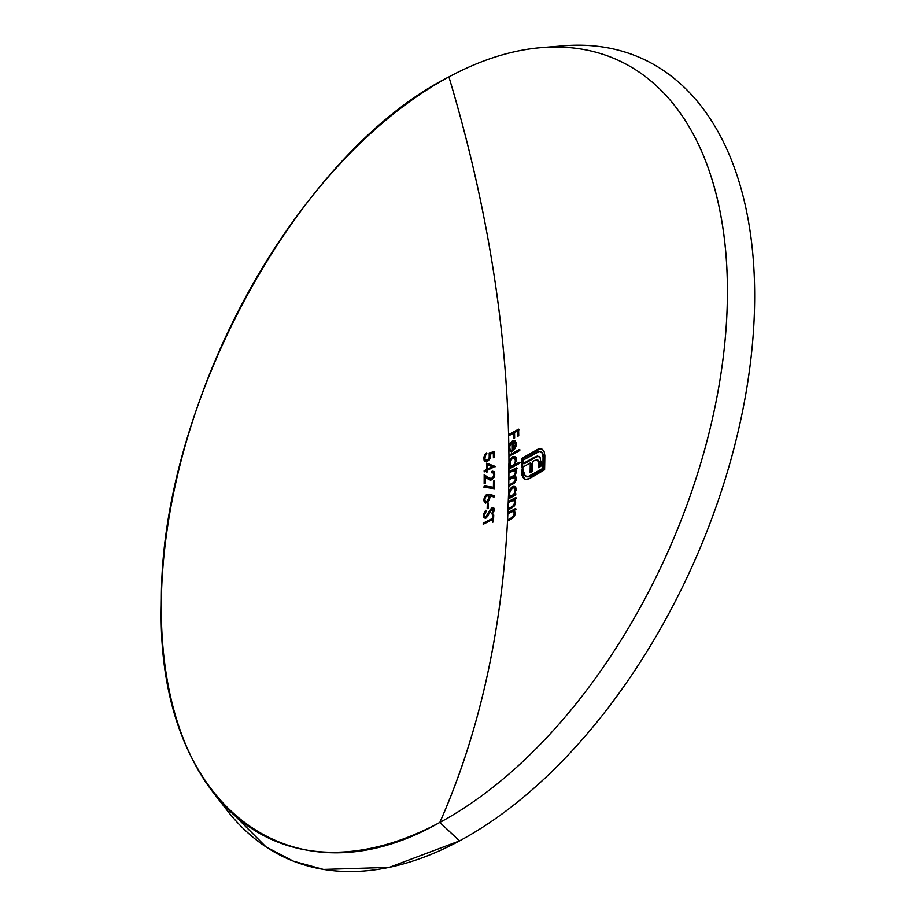 <?xml version="1.0" encoding="UTF-8"?>
<svg xmlns="http://www.w3.org/2000/svg" width="916" height="916" viewBox="0 0 916 916"><rect width="100%" height="100%" fill="white"/><g stroke="black" fill="none" stroke-linecap="round" stroke-linejoin="round"><path stroke-width="1.37" d="M510.086 495.682L509.353 493.358L510.269 490.163L512.651 487.747L515.25 488.308L516.006 490.598L515.147 490.22L514.242 493.438L512.124 495.693L510.086 495.682L512.697 496.22L510.086 495.682L509.353 493.358L512.365 487.885L514.391 487.93L515.971 490.587L514.826 488.056M510.956 496.071L512.983 496.071L515.101 493.816M514.895 499.873L514.323 499.483A1096.761 532.356 -179.3 0 0 515.639 498.762A1097.07 721.19 61.7 0 0 515.674 497.583L508.346 501.567A1097.128 721.224 61.7 0 0 508.426 498.865L515.765 494.88A1097.07 721.19 61.7 0 0 515.8 493.69A1096.899 532.425 0.7 0 1 514.448 494.434L515.307 494.812A1098.044 532.975 -179.3 0 0 515.777 494.56A1098.044 532.975 -179.3 0 1 515.307 494.812L514.448 494.434L516.006 488.766L515.032 486.74L513.853 486.281L510.59 488.239L508.609 492.396L507.51 521.09C501.544 633.265 478.988 733.716 439.817 822.442L459.511 840.922A437.573 252.221 -66.2 0 0 749.78 367.969A437.573 252.221 -66.2 0 0 563.775 45.8L541.425 47.621A426.398 245.786 113.8 0 1 722.678 361.557A426.398 245.786 113.8 0 1 439.817 822.442C288.529 908.89 155.044 803.126 161.376 601.835C159.911 404.746 297.769 153.075 448.92 76.898A426.398 245.786 113.8 0 1 541.425 47.621M514.712 486.659L515.903 487.129L513.258 487.072L514.712 486.659M510.189 497.067L509.399 495.499A1098.284 721.98 61.7 0 0 509.433 494.377A1098.284 721.98 -118.3 0 1 509.399 495.499L509.468 492.774M510.601 497.365L509.743 496.987A1096.899 532.425 0.7 0 1 508.46 497.674A1097.128 721.224 61.7 0 0 508.54 495.109L510.601 497.365A1098.044 532.975 -179.3 0 1 509.33 498.052A1098.044 532.975 -179.3 0 0 510.601 497.365M509.319 498.384A1098.284 721.98 61.7 0 0 509.33 498.052L508.46 497.674L509.33 498.052A1098.284 721.98 61.7 0 1 509.319 498.384M509.777 465.454L509.823 462.924M509.628 466.725L511.094 467.584L509.823 465.683A1098.284 721.98 61.7 0 0 509.823 464.446A1098.284 721.98 -118.3 0 1 509.823 465.683L508.838 463.977L508.609 492.396A1097.128 721.224 61.7 0 0 508.746 486.316L514.254 483.167L515.96 480.682L516.166 477.934L514.563 476.389L516.349 471.82L514.998 469.736A1097.116 532.528 -179.3 0 0 516.269 469.038A1097.07 721.19 61.7 0 0 516.269 467.847L508.941 471.832A1097.128 721.224 61.7 0 0 508.952 469.095L519.223 463.485A1097.013 721.155 61.7 0 0 519.235 462.294L514.884 464.687L516.361 458.916L515.33 456.878L513.395 456.489L509.869 459.912L508.861 463.267L509.697 464.355M511.666 451.794L509.72 449.733A1098.284 721.98 61.7 0 0 509.708 448.222A1098.284 721.98 -118.3 0 1 509.72 449.733L509.685 446.848M552.44 47.059A437.573 252.221 113.8 0 1 750.811 359.679A437.573 252.221 113.8 0 1 459.511 840.922L389.254 867.372L323.462 869.421L293.486 861.2L266.064 846.945L220.493 801.305M494.342 481.45L494.274 487.621L485.182 486.27A1097.734 889.115 100.7 0 1 484.804 487.289A1097.734 889.115 100.7 0 0 485.182 486.27L484.312 485.892A1096.578 888.177 -79.3 0 1 483.866 487.152L494.445 488.709L494.537 480.522A1097.116 532.528 0.7 0 1 493.484 481.072L493.415 487.243L485.182 486.27A1098.215 145.026 -161.6 0 0 494.274 487.621A1098.032 721.819 61.7 0 0 494.342 481.45L493.484 481.072A1096.887 721.064 -118.3 0 1 493.415 487.243L494.274 487.621L493.415 487.243A1097.07 144.877 18.4 0 1 484.312 485.892A1096.578 888.177 -79.3 0 1 483.866 487.152A1097.047 144.968 -161.6 0 0 494.445 488.709A1096.921 721.087 61.7 0 0 494.537 480.522L494.537 480.522A1097.116 532.528 0.7 0 1 493.484 481.072L494.342 481.45A1098.261 533.089 -179.3 0 0 494.537 481.347M490.312 478.759L488.491 477.694A1097.07 104.561 27.6 0 0 484.175 474.694A1096.521 720.823 -118.3 0 1 484.152 483.774A1097.093 532.517 -179.3 0 0 485.228 483.224A1096.567 720.858 61.7 0 0 485.251 477.018A1097.059 104.516 -152.4 0 1 488.033 478.954L491.194 479.973L494.388 476.515L494.583 472.564L493.827 471.534L491.388 471.545A1096.818 721.018 -118.3 0 1 491.388 472.748L493.094 472.77L493.77 474.9L492.865 477.465L490.736 478.828M495.682 466.645L487.369 463.542A1097.78 721.648 61.7 0 1 487.426 469.908A1098.032 532.975 -179.3 0 1 485.011 471.122A1097.666 721.579 61.7 0 1 485.022 471.511A1097.666 721.579 61.7 0 0 485.011 471.122L484.152 470.744L485.011 471.122A1098.032 532.975 -179.3 0 0 487.426 469.908L486.568 469.53A1096.887 532.414 0.7 0 1 484.152 470.744A1096.521 720.823 -118.3 0 1 484.163 471.946A1096.91 532.425 -179.3 0 0 486.579 470.732A1096.624 720.892 -118.3 0 1 486.579 472.278A1096.944 532.448 -179.3 0 0 487.655 471.729A1096.67 720.926 61.7 0 0 487.644 470.183A1096.91 532.425 -179.3 0 0 494.823 466.507A1096.921 721.087 61.7 0 0 494.823 466.267L486.51 463.153A1096.624 720.892 -118.3 0 1 486.568 469.53A1096.887 532.414 0.7 0 1 484.152 470.744A1096.521 720.823 -118.3 0 1 484.163 471.946A1096.91 532.425 -179.3 0 0 486.579 470.732A1096.624 720.892 -118.3 0 1 486.579 472.278A1096.944 532.448 -179.3 0 0 487.655 471.729A1096.67 720.926 61.7 0 0 487.644 470.183A1096.91 532.425 -179.3 0 0 494.823 466.507A1096.921 721.087 61.7 0 0 494.823 466.267A1097.116 30.697 22.6 0 1 486.51 463.153A1096.624 720.892 -118.3 0 1 486.568 469.53L487.426 469.908A1097.78 721.648 61.7 0 0 487.369 463.542L486.51 463.153L487.369 463.542A1098.261 30.732 -157.4 0 0 494.823 466.324M489.945 496.38L489.888 495.739A1096.887 50.953 -158.1 0 0 493.999 497.09A1097.093 896.1 116.7 0 0 494.571 495.888A1096.921 50.861 21.9 0 1 489.934 494.354L486.224 494.869L484.644 496.712L483.671 500.033L484.53 502.518L487.404 502.186L489.407 499.506L489.888 495.739A1096.887 50.953 -158.1 0 0 493.999 497.09A1097.093 896.1 116.7 0 0 494.571 495.888A1096.921 50.861 21.9 0 1 489.934 494.354L486.934 494.411L490.793 494.732A1098.066 50.918 -158.1 0 0 494.537 495.968M484.072 523.86A1097.666 721.579 61.7 0 0 484.083 523.517L483.224 523.128A1096.521 720.823 -118.3 0 1 483.179 524.307A1096.452 532.207 -179.3 0 0 492.51 519.555A1096.887 721.064 -118.3 0 1 492.384 522.418A1096.338 532.15 -179.3 0 0 493.449 521.868A1096.921 721.087 61.7 0 0 493.735 514.975A1096.612 532.276 0.7 0 1 492.682 515.513A1096.887 721.064 -118.3 0 1 492.568 518.387A1096.498 532.23 0.7 0 1 483.224 523.128L484.083 523.517A1097.654 532.791 -179.3 0 0 493.426 518.765L492.568 518.387A1096.498 532.23 0.7 0 1 483.224 523.128A1096.521 720.823 -118.3 0 1 483.179 524.307A1096.452 532.207 -179.3 0 0 492.51 519.555L493.38 519.945L492.51 519.555A1096.887 721.064 -118.3 0 1 492.384 522.418A1096.338 532.15 -179.3 0 0 493.449 521.868A1096.921 721.087 61.7 0 0 493.735 514.975A1096.612 532.276 0.7 0 1 492.682 515.513L493.541 515.903A1097.757 532.837 -179.3 0 0 493.701 515.811M492.293 507.808L490.278 509.525L486.007 516.613L484.736 516.452L484.324 514.929L486.167 511.151A1096.36 344.508 37.3 0 0 485.675 510.304L483.465 514.105L483.969 517.677L485.388 518.009L487.003 516.979L491.881 509.136L492.842 509.239L493.129 510.395L491.709 513.647A1096.463 252.908 -146.6 0 1 492.304 514.391L494.182 509.983L493.861 508.391L492.694 507.727M487.163 508.712A1096.899 532.425 -179.3 0 0 488.228 508.174A1096.715 720.949 61.7 0 0 488.365 503.09A1097.002 532.471 0.7 0 1 487.301 503.64A1096.67 720.926 -118.3 0 1 487.163 508.712A1096.899 532.425 -179.3 0 0 488.228 508.174A1096.715 720.949 61.7 0 0 488.365 503.09A1097.002 532.471 0.7 0 1 487.301 503.64A1096.67 720.926 -118.3 0 1 487.163 508.712M486.327 454.313L486.648 454.05A1096.635 720.903 61.7 0 0 486.625 452.836L484.541 455.229L483.751 458.435L484.839 461.298L487.495 461.275L489.911 458.87L490.61 453.821A1096.658 376.785 -171.2 0 0 493.346 453.145A1096.887 721.064 -118.3 0 1 493.415 457.725A1096.647 532.299 -179.3 0 0 494.48 457.187A1096.921 721.087 61.7 0 0 494.388 451.657A1096.612 376.568 8.8 0 1 489.19 452.928L489.659 456.924L487.518 460.05L485.629 460.004L484.885 458.618L485.297 455.767L486.648 454.05A1096.635 720.903 61.7 0 0 486.625 452.836L484.541 455.229L483.785 457.645L484.106 460.359L485.514 461.595L487.827 461.091L489.911 458.87L490.77 454.531M508.93 456.397L508.964 462.546A1097.128 721.224 61.7 0 0 508.93 456.397L519.212 450.798A1097.013 721.155 61.7 0 0 519.2 449.584L508.93 455.195L508.93 456.397A1096.853 532.402 -179.3 0 0 519.212 450.798A1097.013 721.155 61.7 0 0 519.2 449.584A1096.818 532.379 0.7 0 1 508.93 455.195A1097.128 721.224 61.7 0 0 508.861 449.344L508.93 455.195A1097.128 721.224 -118.3 0 1 508.93 456.397M508.758 448.691L509.582 450.798L510.807 451.416A1097.07 886.081 98.8 0 0 511.22 450.111L510.04 449.218L509.651 446.596L512.273 442.279A1097.116 721.213 -118.3 0 1 512.388 451.073L514.643 449.035L515.983 446.287L516.212 442.817L515.204 440.974L513.086 440.688L510.681 442.462L509.307 444.741L508.758 448.691M508.609 435.856L508.827 446.47A1097.128 721.224 61.7 0 0 508.609 435.856A1096.086 532.024 -179.3 0 0 513.51 433.199A1097.105 721.213 -118.3 0 1 513.624 438.569A1096.326 532.15 -179.3 0 0 514.655 438.008A1097.093 721.201 61.7 0 0 514.54 432.638A1096.086 532.024 -179.3 0 0 517.609 430.955A1097.047 721.167 -118.3 0 1 517.723 436.325A1096.326 532.15 -179.3 0 0 518.742 435.753A1097.024 721.155 61.7 0 0 518.593 429.18L508.575 434.642L508.609 435.856A1096.086 532.024 -179.3 0 0 513.51 433.199L514.368 433.577L513.51 433.199A1097.105 721.213 -118.3 0 1 513.624 438.569A1096.326 532.15 -179.3 0 0 514.655 438.008A1097.093 721.201 61.7 0 0 514.54 432.638A1096.086 532.024 -179.3 0 0 517.609 430.955L518.467 431.333L517.609 430.955A1097.047 721.167 -118.3 0 1 517.723 436.325A1096.326 532.15 -179.3 0 0 518.742 435.753A1097.024 721.155 61.7 0 0 518.593 429.18A1096.017 532.001 0.7 0 1 508.575 434.642A1097.128 721.224 61.7 0 0 448.92 76.898C485.56 199.093 505.437 318.333 508.575 434.642A1097.128 721.224 -118.3 0 1 508.609 435.856M508.884 478.06L508.93 473.022L513.212 470.801L515.158 471.282L515.41 473.263L514.506 475.164L508.884 478.06M213.451 792.809L227.214 810.511A437.573 252.221 -66.2 0 0 459.511 840.922L439.817 822.442A426.398 245.786 113.8 0 1 213.451 792.809A426.398 245.786 113.8 0 1 193.997 416.895A426.398 245.786 113.8 0 1 448.92 76.898A426.398 245.786 113.8 0 1 727.373 297.494A426.398 245.786 113.8 0 1 439.817 822.442A1097.128 721.224 61.7 0 0 507.51 521.09A1096.005 531.99 -179.3 0 0 511.265 519.051L513.853 517.013L514.872 515.01L515.113 512.445L513.876 510.601A1096.349 532.162 -179.3 0 0 515.193 509.88A1097.07 721.19 61.7 0 0 515.25 508.701L507.911 512.685A1097.128 721.224 61.7 0 0 508.025 509.994A1096.509 532.23 -179.3 0 0 511.781 507.968L515.273 504.178L515.33 500.491M538.574 462.798L538.574 463.37A1096.166 720.594 -118.3 0 1 538.505 467.675A1097.105 532.517 -179.3 0 0 540.841 466.313A1096.005 720.491 61.7 0 0 540.898 462.569L540.074 457.462L537.303 456.008L523.631 463.267A1096.899 721.075 61.7 0 0 523.643 459.855L539.455 451.405L542.089 452.916L543.051 456.924L542.879 468.328L527.719 476.789L524.49 475.312L523.551 471.293A1096.899 721.075 61.7 0 0 523.586 468.981A1097.128 532.528 0.7 0 1 521.731 470.022A1096.956 721.11 -118.3 0 1 521.708 472.324L522.818 477.316L524.765 479.148L526.482 479.503L529.437 478.587L544.596 469.736L544.837 455.859L544.31 452.126L542.73 449.676L540.314 448.714L537.715 449.332L521.811 458.389L521.754 467.79A1097.128 532.528 -179.3 0 0 523.609 466.759A1096.899 721.075 61.7 0 0 523.609 466.713A1097.128 532.528 -179.3 0 0 530.261 462.946L530.124 472.53A1097.105 532.517 -179.3 0 0 532.459 471.19L532.585 461.618A1097.128 532.528 -179.3 0 0 534.749 460.37L537.349 459.912L538.574 462.798M513.647 482.434L508.769 485.125A1097.128 721.224 61.7 0 0 508.861 479.675L514.162 477.282L515.376 479.263L514.094 482.114M515.628 502.346L514.323 499.483A1096.761 532.356 -179.3 0 0 515.639 498.762A1097.07 721.19 61.7 0 0 515.674 497.583A1096.795 532.368 0.7 0 1 508.346 501.567L509.204 501.945A1098.284 721.98 61.7 0 1 509.193 502.266A1098.284 721.98 61.7 0 0 509.204 501.945L508.346 501.567A1097.128 721.224 -118.3 0 1 508.3 502.747A1096.761 532.356 -179.3 0 0 510.968 501.315L513.681 500.457L514.735 502.105L513.819 505.277L511.54 506.949A1096.555 532.253 0.7 0 1 508.071 508.815A1097.128 721.224 61.7 0 0 508.3 502.747A1096.761 532.356 -179.3 0 0 510.968 501.315L512.926 500.422L514.265 500.88L515.571 502.999L515.124 501.258L513.784 500.8M511.449 517.815L511.025 518.044A1096.063 532.013 0.7 0 1 507.567 519.91A1097.128 721.224 61.7 0 0 507.853 513.865A1096.349 532.162 -179.3 0 0 510.521 512.433L512.868 511.506L514.174 512.731L513.842 515.536L511.449 517.815M509.823 465.683L511.094 467.584A1098.215 533.066 -179.3 0 1 509.823 468.271A1098.284 721.98 61.7 0 1 509.811 468.626A1098.284 721.98 61.7 0 0 509.823 468.271L508.952 467.893A1097.128 721.224 61.7 0 0 508.964 465.305L510.235 467.206A1097.07 532.505 0.7 0 1 508.952 467.893L509.823 468.271A1098.215 533.066 -179.3 0 0 511.094 467.584L510.235 467.206A1097.07 532.505 0.7 0 1 508.952 467.893A1097.128 721.224 -118.3 0 1 508.952 469.095A1097.082 532.505 -179.3 0 0 519.223 463.485A1097.013 721.155 61.7 0 0 519.235 462.294A1097.07 532.505 0.7 0 1 514.884 464.687L515.742 465.065A1098.215 533.066 -179.3 0 0 519.223 463.141M519.452 429.558L509.433 435.02A1098.284 721.98 61.7 0 1 509.445 435.398A1098.284 721.98 61.7 0 0 509.433 435.02L508.575 434.642L509.433 435.02A1097.173 532.551 -179.3 0 0 518.616 430.016M514.471 438.111A1098.25 721.968 61.7 0 0 514.368 433.577M518.571 435.856A1098.192 721.923 61.7 0 0 518.467 431.333M486.579 470.732L487.438 471.11L486.579 470.732M487.438 471.843A1097.78 721.648 61.7 0 0 487.438 471.11A1097.78 721.648 61.7 0 1 487.438 471.843M487.633 468.981L488.503 469.358A1098.032 532.975 -179.3 0 0 493.014 467.057L492.155 466.679A1096.887 532.414 0.7 0 1 487.633 468.981A1096.67 720.926 61.7 0 0 487.61 464.985A1097.116 30.938 -157.4 0 0 492.155 466.679L493.014 467.057A1098.032 532.975 -179.3 0 1 488.503 469.358L487.633 468.981A1096.67 720.926 61.7 0 0 487.61 464.985A1097.116 30.938 -157.4 0 0 492.155 466.679A1096.887 532.414 0.7 0 1 487.633 468.981M490.06 478.667L492.533 478.976L491.663 478.587L492.533 478.976L494.045 477.305L494.64 474.992L493.77 474.614L493.186 476.938L491.663 478.587L488.491 477.694A1097.07 104.561 27.6 0 0 484.175 474.694A1096.521 720.823 -118.3 0 1 484.152 483.774A1097.093 532.517 -179.3 0 0 485.228 483.224A1096.567 720.858 61.7 0 0 485.251 477.018L486.11 477.396L485.251 477.018A1097.059 104.516 -152.4 0 1 488.033 478.954L488.892 479.331A1098.204 104.63 27.6 0 0 486.11 477.396A1098.204 104.63 27.6 0 1 488.892 479.331L488.468 479.251M485.022 483.339A1097.666 721.579 61.7 0 0 485.033 475.29M489.923 479.984L488.892 479.331M490.381 480.213L489.636 479.892M490.781 480.064L493.953 477.442L494.835 474.133L493.827 471.534L492.533 471.202M492.304 471.236L491.388 471.545L492.247 471.923L494.697 471.923L491.388 471.545A1096.818 721.018 -118.3 0 1 491.388 472.748L493.094 472.77L494.64 474.992L493.094 472.77M492.247 472.53A1097.963 721.774 61.7 0 0 492.247 471.923A1097.963 721.774 61.7 0 1 492.247 472.53M490.129 480.099L489.293 479.606M494.045 477.305L494.629 474.694L493.667 472.988M494.468 473.881L493.953 473.148M490.781 478.976L492.293 479.079L493.724 477.843M486.19 496.117L487.793 494.789L486.934 494.411L484.644 496.712L483.671 500.033L484.553 500.09M485.365 502.873L483.671 500.033L485.102 502.827M486.785 502.552L489.007 500.296M489.865 497.983L489.957 497.056M485.72 500.938L487.621 501.773L489.155 500.067L489.762 497.731L488.091 495.499L488.892 497.354L488.297 499.689L486.762 501.395L485.159 501.132M486.797 501.968L486.144 501.647L488.468 501.098L489.716 498.304L489.442 496.3L487.736 496.003M485.114 497.823L486.659 495.739L488.365 495.682L488.743 498.51L486.762 501.395L485.274 501.258L484.782 499.083M487.621 501.773L486.762 501.395L487.197 501.934M484.759 500.01L485.365 497.274M489.648 496.747L488.148 495.831M489.716 498.304L489.739 497.216M486.087 496.243L488.205 494.617L490.793 494.732M488.606 494.503L489.373 494.434M484.736 501.876L485.102 497.892M544.058 451.519L542.192 449.275M542.73 449.676L540.635 449.126M539.73 449.287L542.089 449.241L541.23 448.863M522.624 467.309A1098.101 721.865 61.7 0 0 522.67 458.767L538.035 450.008L537.165 449.63A1097.036 532.482 0.7 0 1 521.811 458.389L522.67 458.767A1098.181 533.043 -179.3 0 0 538.035 450.008L540.177 449.195L539.318 448.817L537.165 449.63L538.482 449.767M522.624 468.168L522.67 458.767L521.811 458.389A1096.956 721.11 -118.3 0 1 521.754 467.79A1097.128 532.528 -179.3 0 0 523.609 466.759A1096.899 721.075 61.7 0 0 523.609 466.713A1097.128 532.528 -179.3 0 0 530.261 462.946L531.12 463.336L530.261 462.946A1096.635 720.903 -118.3 0 1 530.124 472.53A1097.105 532.517 -179.3 0 0 532.459 471.19A1096.521 720.835 61.7 0 0 532.585 461.618A1097.128 532.528 -179.3 0 0 534.749 460.37L537.257 460.141M531.005 472.026A1097.792 721.659 61.7 0 0 531.12 463.336L530.982 472.908M536.398 459.763L539.215 461.63L537.612 460.084M539.398 462.637L539.432 463.748A1097.322 721.35 61.7 0 1 539.387 467.171A1097.322 721.35 61.7 0 0 539.432 463.748L538.574 463.37L539.432 463.748L539.215 461.63L538.356 461.252L538.574 463.37A1096.166 720.594 -118.3 0 1 538.505 467.675A1097.105 532.517 -179.3 0 0 540.841 466.313A1096.005 720.491 61.7 0 0 540.898 462.569L540.875 461.08M539.341 456.557L538.688 456.363M534.394 457.13L538.161 456.386L534.394 457.13A1097.105 532.517 0.7 0 1 523.631 463.267L524.49 463.645A1098.25 533.078 -179.3 0 0 535.253 457.508L534.394 457.13M539.261 456.443L536.73 456.786L524.49 463.645L523.631 463.267A1096.899 721.075 61.7 0 0 523.643 459.855A1097.07 532.505 -179.3 0 0 537.165 452.126L539.455 451.405L542.203 452.493L541.345 452.115L542.638 454.004L543.051 456.924L543.909 457.302L542.604 452.848M541.482 452.035L540.623 451.657L541.345 452.115M542.879 468.328L543.738 468.706A1097.002 721.144 61.7 0 0 543.909 457.302L543.051 456.924A1095.857 720.388 -118.3 0 1 542.879 468.328A1097.07 532.505 0.7 0 1 529.494 476.114L530.353 476.492A1098.227 533.066 -179.3 0 0 543.738 468.706L542.879 468.328M526.093 476.503L530.353 476.492L525.234 476.125L523.551 471.293A1096.899 721.075 61.7 0 0 523.586 468.981A1097.128 532.528 0.7 0 1 521.731 470.022L522.601 470.4A1098.273 533.089 -179.3 0 0 523.574 469.851M526.815 476.95L525.234 476.125M521.708 472.324L522.567 472.702A1098.101 721.865 61.7 0 0 522.601 470.4L521.731 470.022A1096.956 721.11 -118.3 0 1 521.708 472.324L521.994 475.141L522.853 475.519L522.567 472.702L521.708 472.324M525.177 479.297L522.818 477.316L523.677 477.694L521.994 475.141L522.818 477.316L525.578 479.411L529.437 478.587A1097.036 532.494 -179.3 0 0 544.596 469.736A1095.708 720.297 61.7 0 0 544.837 455.859L544.814 454.989M524.731 479.125L525.578 479.411M526.528 476.801L529.757 476.801L543.738 468.706L543.509 454.382M525.624 479.526L523.414 477.213L522.567 472.702A1098.101 721.865 61.7 0 0 522.601 470.4M541.642 449.138L542.49 449.39M493.289 521.96A1098.032 721.819 61.7 0 0 493.38 519.945M492.568 518.387L493.426 518.765A1098.032 721.819 61.7 0 0 493.541 515.903L492.682 515.513A1096.887 721.064 -118.3 0 1 492.568 518.387M484.083 523.517A1097.654 532.791 -179.3 0 0 493.426 518.765A1098.032 721.819 61.7 0 0 493.541 515.903M485.709 518.433L483.259 515.468L484.392 517.952M485.949 517.792L491.881 509.136L493.987 510.773L493.277 509.388M491.881 509.136L492.842 509.239M493.827 511.735L493.987 510.773L493.129 510.395L491.709 513.647L492.568 514.025L491.709 513.647A1096.463 252.908 -146.6 0 1 492.304 514.391L494.182 509.983L493.277 507.83M493.598 508.036L491.881 507.979L492.739 508.357L494.457 508.414M491.136 509.903L492.739 508.357L491.881 507.979L490.278 509.525L491.056 509.857L490.278 509.525L488.789 512.399L489.545 512.731L488.789 512.399L487.049 515.616L487.816 515.96L487.049 515.616L486.007 516.613L486.865 516.99L487.907 515.994M485.274 516.177L486.865 516.99L484.736 516.452L484.324 514.929L486.167 511.151A1096.36 344.508 37.3 0 0 485.675 510.304L483.259 515.468L484.117 515.845L486.533 510.681L484.324 514.471L484.827 518.055M485.595 516.83L486.865 516.99L485.595 516.83M486.007 516.613L484.736 516.452M491.503 509.41L493.804 508.117M493.93 510.109L493.987 510.773M493.529 512.468L493.953 511.185M488.159 504.018A1097.826 721.682 61.7 0 1 488.045 508.265A1097.826 721.682 61.7 0 0 488.159 504.018L487.301 503.64L488.159 504.018A1098.158 533.032 -179.3 0 0 488.354 503.915M512.055 442.417L513.132 442.657L512.273 442.279A1097.116 721.213 -118.3 0 1 512.388 451.073L514.918 448.622L516.303 443.871L514.803 440.733M514.884 440.779L512.422 440.974L510.166 443.161L508.827 446.47L508.861 449.344L510.807 451.416A1097.07 886.081 98.8 0 0 511.22 450.111L510.04 449.218L509.628 447.008M510.349 444.375L510.899 443.504M513.246 450.512A1098.261 721.968 61.7 0 0 513.132 442.657M513.029 441.501L512.422 440.974L513.555 441.214M508.712 447.97L509.571 448.348L508.712 447.97M511.002 451.588L509.571 448.348M510.223 451.245L510.807 451.416M513.281 449.378L514.082 449.733L513.281 449.378A1097.105 721.213 61.7 0 0 513.178 441.913L514.689 442.268L515.41 444.432L514.861 447.168L513.281 449.378A1097.105 721.213 61.7 0 0 513.178 441.913L515.548 442.646L514.689 442.268L516.269 444.81L515.41 444.432L513.281 449.378M515.227 442.417L514.036 442.291M510.441 451.176L509.96 450.443M514.586 440.928L515.479 441.043M511.54 442.84L513.945 441.065M516.269 444.81L515.719 442.829M520.059 449.974L509.788 455.573A1098.284 721.98 61.7 0 1 509.788 455.939A1098.284 721.98 61.7 0 0 509.788 455.573L508.93 455.195L509.788 455.573A1097.975 532.94 -179.3 0 0 519.2 450.443M520.093 462.672L515.742 465.065L514.884 464.687L516.429 459.889M515.697 456.947L512.651 456.809L516.189 457.256M513.887 457.004L511.197 459.477L513.51 457.187L512.651 456.809L510.327 459.099L508.964 462.546L508.964 465.305M515.559 458.447L516.395 460.771L515.536 460.393L516.372 460.771L515.559 458.447L514.357 457.851L515.536 460.393L514.7 463.645L512.616 465.912L510.544 465.889L510.017 461.675L512.639 458.011L514.7 458.069L515.479 461.195L514.7 463.645L512.616 465.912L513.475 466.29L510.544 465.889L509.754 463.084M511.414 466.267L513.475 466.29L510.544 465.889M513.475 466.29L515.559 464.011L513.475 466.29M516.063 470.641L514.998 469.736A1097.116 532.528 -179.3 0 0 516.269 469.038A1097.07 721.19 61.7 0 0 516.269 467.847A1097.105 532.517 0.7 0 1 508.941 471.832L509.8 472.209A1098.284 721.98 61.7 0 1 509.8 472.553A1098.284 721.98 61.7 0 0 509.8 472.209L508.941 471.832A1097.128 721.224 -118.3 0 1 508.93 473.022L508.93 473.022A1097.116 532.528 -179.3 0 0 512.021 471.351L514.655 471.019M514.334 470.641L515.468 472.61L516.315 472.977L515.193 471.03M516.017 471.66L516.326 472.988L515.468 472.61L514.506 475.164L512.616 476.469L513.475 476.847L515.365 475.541M514.426 476.286L509.731 478.862A1098.284 721.98 61.7 0 1 509.731 479.205A1098.284 721.98 61.7 0 0 509.731 478.862L508.872 478.484L509.731 478.862A1098.284 533.089 -179.3 0 0 513.475 476.847L512.616 476.469A1097.128 532.528 0.7 0 1 508.872 478.484A1097.128 721.224 -118.3 0 1 508.861 479.675A1097.128 532.528 -179.3 0 0 511.723 478.129L514.345 477.728M514.162 477.282L516.223 479.629L515.376 479.263L514.517 481.69L512.754 482.972L513.624 483.35L515.387 482.068M509.628 485.503A1098.284 721.98 61.7 0 1 509.628 485.846A1098.284 721.98 61.7 0 0 509.628 485.503L508.769 485.125L509.628 485.503A1098.25 533.078 -179.3 0 0 513.624 483.35L512.754 482.972A1097.093 532.517 0.7 0 1 508.769 485.125A1097.128 721.224 -118.3 0 1 508.746 486.316A1097.093 532.517 -179.3 0 0 512.731 484.163L515.113 482.285L516.269 478.976M515.777 476.858L514.712 476.228M515.96 470.16L514.998 469.736M517.139 468.225L509.8 472.209A1098.25 533.078 -179.3 0 0 516.269 468.694M516.235 479.64L515.021 477.66M511.632 484.427L513.624 483.35M490.61 453.821A1096.658 376.785 -171.2 0 0 493.346 453.145A1096.887 721.064 -118.3 0 1 493.415 457.725A1096.647 532.299 -179.3 0 0 494.48 457.187A1096.921 721.087 61.7 0 0 494.388 451.657A1096.612 376.568 8.8 0 1 489.19 452.928L490.049 453.317A1097.769 376.968 -171.2 0 0 494.4 452.252M489.774 455.63L490.632 456.008L490.049 453.317L489.19 452.928L489.213 458.24L487.518 460.05L488.388 460.427L490.071 458.607L490.632 456.008L489.774 455.63M486.488 460.382L488.388 460.427L485.377 459.763M489.533 459.477L488.388 460.427L485.629 460.004M484.839 458.218L485.343 455.664M484.621 459.088L483.751 458.435L484.61 458.504M493.346 453.145L494.205 453.535L493.346 453.145M494.262 457.29A1098.032 721.819 61.7 0 0 494.205 453.535M490.071 458.607L490.049 453.317M490.61 456.637L490.632 456.008M485.846 454.863L486.9 453.66M484.713 459.889L485.411 455.595M485.377 461.389L484.999 460.805M513.567 517.368L511.895 518.422A1097.219 532.574 -179.3 0 1 508.426 520.288A1098.284 721.98 61.7 0 1 508.414 520.597A1098.284 721.98 61.7 0 0 508.426 520.288L507.567 519.91L508.426 520.288A1097.219 532.574 -179.3 0 0 511.895 518.422L511.025 518.044A1096.063 532.013 0.7 0 1 507.567 519.91A1097.128 721.224 -118.3 0 1 507.51 521.09A1096.005 531.99 -179.3 0 0 511.265 519.051L513.853 517.013L515.147 513.452L513.876 510.601A1096.349 532.162 -179.3 0 0 515.193 509.88A1097.07 721.19 61.7 0 0 515.25 508.701A1096.406 532.185 0.7 0 1 507.911 512.685L508.769 513.075A1098.284 721.98 61.7 0 1 508.758 513.384A1098.284 721.98 61.7 0 0 508.769 513.075L507.911 512.685A1097.128 721.224 -118.3 0 1 507.853 513.865A1096.349 532.162 -179.3 0 0 510.521 512.433L512.479 511.54L513.819 511.998L515.09 514.105L514.265 513.739L512.708 516.99L513.555 517.368L512.708 516.99L511.025 518.044L512.204 518.25M515.124 514.116L514.666 512.376L513.338 511.918M512.479 511.54L513.819 511.998M516.109 509.078L508.769 513.075A1097.551 532.734 -179.3 0 0 515.204 509.571M514.666 512.376L515.032 513.109M512.926 500.422L514.265 500.88M515.571 502.999L514.746 502.632L513.212 505.907L514.071 506.285L513.212 505.907L511.54 506.949L512.399 507.327L511.54 506.949A1096.555 532.253 0.7 0 1 508.071 508.815L508.93 509.193A1097.712 532.814 -179.3 0 0 512.399 507.327L514.071 506.285M512.399 507.327A1097.712 532.814 -179.3 0 1 508.93 509.193A1098.284 721.98 61.7 0 1 508.918 509.514A1098.284 721.98 61.7 0 0 508.93 509.193L508.071 508.815A1097.128 721.224 -118.3 0 1 508.025 509.994A1096.509 532.23 -179.3 0 0 511.781 507.968L515.032 504.773M509.204 501.945A1097.94 532.929 -179.3 0 0 515.651 498.441M512.88 499.953L516.544 497.96M515.124 501.258L515.502 502.002M515.032 486.74L512.399 486.694L508.609 492.396L508.54 495.109L509.743 496.987A1096.899 532.425 0.7 0 1 508.46 497.674A1097.128 721.224 -118.3 0 1 508.426 498.865A1096.864 532.402 -179.3 0 0 515.765 494.88A1097.07 721.19 61.7 0 0 515.8 493.69A1096.899 532.425 0.7 0 1 514.448 494.434L516.04 489.716L514.563 486.442L515.422 486.82M508.449 493.804L509.307 494.182L508.449 493.804M514.391 487.93L515.078 491.01L514.242 493.438L512.124 495.693L512.983 496.071M509.365 495.27L509.307 494.182M487.701 495.407L488.365 495.682M486.659 495.739L487.301 495.453M486.762 501.395L485.274 501.258M513.178 441.913L514.689 442.268M510.578 460.301L512.639 458.011L514.7 458.069M485.766 503.136L484.896 502.758M486.488 501.888L485.629 501.51M538.139 460.256L537.268 459.878M493.461 509.433L492.59 509.056M485.904 517.071L485.045 516.693M515.158 442.382L514.3 442.004M515.914 476.904L515.055 476.526M514.174 511.987L513.315 511.609M514.62 500.869L513.761 500.491"/></g></svg>

